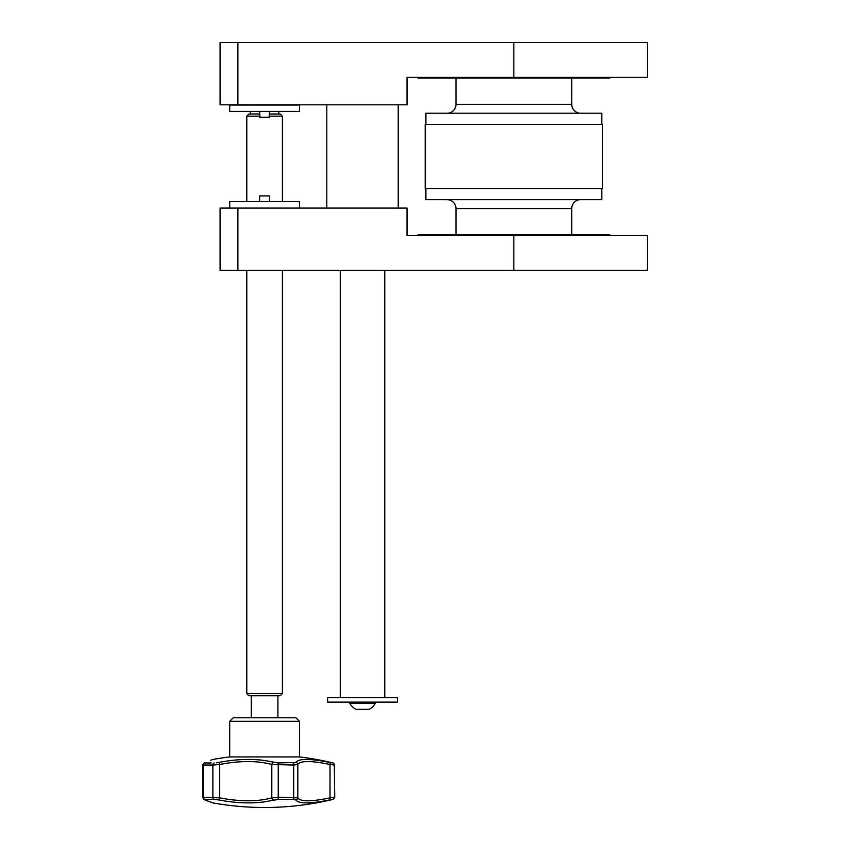 <?xml version="1.0" encoding="UTF-8"?>
<svg xmlns="http://www.w3.org/2000/svg" width="850" height="850" viewBox="0 0 850 850"><rect width="100%" height="100%" fill="white"/><g stroke="black" fill="none" stroke-linecap="round" stroke-linejoin="round"><path stroke-width="1.27" d="M237.894 208.08L407.022 208.08L407.022 235.503L647.381 235.503L647.381 270.396L220.086 270.396L220.086 208.08L237.894 208.08L237.894 270.396M246.798 693.621L282.391 693.621L280.256 695.768L248.933 695.768L246.798 693.621L246.798 270.396M282.391 693.621L282.391 270.396M277.908 695.768L277.908 717.772M251.281 695.768L251.281 717.772M264.594 717.772L295.928 717.772L299.487 721.331L229.702 721.331L233.261 717.772L264.594 717.772M229.702 721.331L229.702 756.936L299.487 756.936L299.487 721.331M216.304 762.822L218.896 762.407C235.439 759.252 250.665 758.625 264.594 760.516L278.258 762.971L295.917 762.407C298.637 758.466 309.878 758.466 329.651 762.407L332.669 762.971A2.136 2.125 90 0 1 334.294 765.053L330.013 764.49A2.136 0.829 -78.1 0 0 329.651 762.407M203.628 797.863L203.543 797.3L219.704 797.863C240.21 801.773 257.582 801.773 271.798 797.863L278.587 797.3L297.819 797.863C300.464 801.773 311.196 801.773 330.013 797.863L330.013 764.49C311.153 760.58 300.411 760.58 297.819 764.49L293.686 765.053L271.798 764.49C257.497 760.58 240.125 760.58 219.704 764.49L212.872 765.053L203.543 765.053L203.628 764.49L203.543 765.053A2.136 1.859 -90 0 1 204.967 762.971L205.031 762.407L204.967 762.971L211.183 762.971M204.967 762.971L205.031 762.407C215.528 758.466 215.528 758.466 205.031 762.407A2.136 1.796 69.3 0 0 204.712 762.492L202.619 764.904L202.619 797.449L202.64 764.628M331.681 762.822L330.777 762.641M329.651 799.946A2.136 0.829 -101.9 0 0 330.013 797.863L334.294 797.3A2.136 2.125 -90 0 1 332.669 799.383L329.651 799.946C309.942 803.888 298.69 803.888 295.917 799.946A2.136 2.093 -24.9 0 0 297.819 797.863L297.819 764.49A2.136 2.093 -155.1 0 0 295.917 762.407L293.006 762.971A2.136 0.882 -90 0 1 293.686 765.053L293.686 797.3A2.136 0.882 -90 0 1 293.006 799.383L278.258 799.383L264.594 801.837C250.697 803.728 235.461 803.101 218.896 799.946L214.083 799.383L204.967 799.383L205.031 799.946C215.528 803.888 215.528 803.888 205.031 799.946C215.528 803.888 215.528 803.888 205.031 799.946L204.967 799.383A2.136 1.859 -90 0 1 203.543 797.3L203.543 765.053M273.477 799.946A2.136 1.583 -106.4 0 1 271.798 797.863L271.798 764.49A2.136 1.583 -73.6 0 1 273.477 762.407M218.896 799.946L219.704 797.863L219.704 764.49L218.896 762.407M295.917 799.946L293.006 799.383M211.183 799.383L214.083 799.383A2.136 1.573 -90 0 1 212.872 797.3L212.872 765.053A2.136 1.573 -90 0 1 214.083 762.971M204 799.553L202.619 797.449L204.712 799.861A2.136 1.796 -69.3 0 0 205.031 799.946M384.774 697.68L384.774 270.396L384.774 697.68M340.266 697.68L340.266 270.396M299.487 208.08L299.487 201.673L229.702 201.673L229.702 208.08M398.236 104.816L398.236 208.08L398.236 104.816L326.804 104.816L326.804 208.08M417.35 235.503L418.062 234.791L609.631 234.791L610.343 235.503M327.622 697.68L397.418 697.68L397.418 702.132L327.622 702.132L327.622 697.68L327.622 702.132M375.371 703.216A16.469 16.469 0 0 1 369.197 709.325L355.842 709.325A16.469 16.469 0 0 1 349.658 703.216L375.371 703.216L375.371 702.132M355.842 709.325A16.469 16.469 0 0 1 349.658 703.216L349.658 702.132M237.894 42.5L220.086 42.5L220.086 104.816L407.022 104.816L407.022 77.392L647.381 77.392L647.381 42.5L237.894 42.5L237.894 104.816M610.343 77.392L609.631 78.104L418.062 78.104L417.35 77.392M455.983 78.104L455.983 104.316L571.71 104.316L571.71 78.104M455.983 104.316A8.904 8.904 0 0 1 447.089 113.22M571.71 104.316A8.904 8.904 0 0 0 580.614 113.22M229.702 105.028L299.487 105.028L299.487 111.435L229.702 111.435L229.702 105.028M259.664 117.204L269.524 117.204M260.015 117.566L269.174 117.566M250.357 113.996L250.357 111.435M278.842 113.996L278.842 111.435M246.798 201.673L246.798 116.142L248.933 113.996L259.611 113.996M269.577 113.996L280.256 113.996L282.391 116.142L269.577 116.142M282.391 201.673L282.391 116.142M259.611 116.142L246.798 116.142M259.611 195.904L269.577 195.904L259.611 195.904L259.611 201.673M425.903 124.397L425.903 113.22L601.8 113.22L601.8 124.397M425.191 124.397L602.512 124.397L602.512 188.498L425.191 188.498L425.191 124.397M425.903 188.498L425.903 199.676L601.8 199.676L601.8 188.498M447.089 199.676A8.904 8.904 0 0 1 455.983 208.579L571.71 208.579A8.904 8.904 0 0 1 580.614 199.676M571.71 234.791L571.71 208.579M455.983 234.791L455.983 208.579M334.294 765.053L334.741 797.3L334.294 765.053M278.258 762.971L278.258 799.383M513.846 235.503L513.846 270.396M513.846 77.392L513.846 42.5M229.702 756.936A293.027 293.027 0 0 0 212.946 759.443L210.598 760.282M334.741 765.053L333.104 762.971A293.027 293.027 0 0 0 299.487 756.936M210.811 802.156L212.946 802.91A293.027 293.027 0 0 0 333.104 799.383L334.741 797.3M204.712 799.861L212.224 802.644M259.962 117.566L259.611 111.435M269.577 195.904L269.577 201.673M269.227 117.566L269.577 111.435"/></g></svg>
